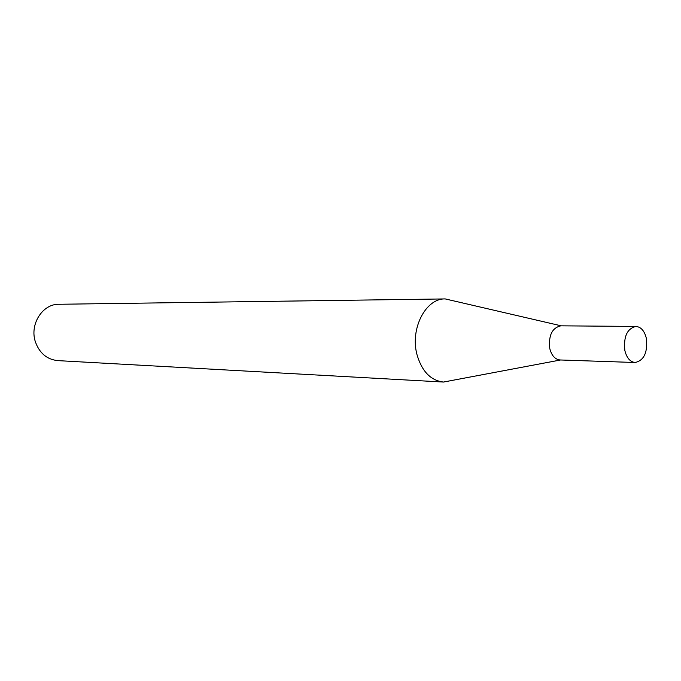<?xml version="1.0" encoding="UTF-8"?>
<svg xmlns="http://www.w3.org/2000/svg" width="681" height="681" viewBox="0 0 681 681"><rect width="100%" height="100%" fill="white"/><g stroke="black" fill="none" stroke-linecap="round" stroke-linejoin="round"><path stroke-width="1.02" d="M635.892 326.429L560.786 325.833C552.053 327.884 548.392 335.478 549.797 348.621C551.653 355.644 555.075 359.423 560.071 359.968L635.143 362.505C644.022 360.453 647.767 352.452 646.397 338.508C644.549 330.94 641.051 326.914 635.892 326.429C627.133 328.591 623.455 336.627 624.852 350.519C626.707 357.951 630.138 361.943 635.143 362.505M561.263 325.841L445.229 298.925C425.821 298.159 409.928 328.719 416.968 354.529C421.845 371.358 430.681 380.534 443.501 382.05L560.557 359.985M445.229 298.925L58.907 304.271C42.528 303.837 29.436 324.411 35.386 341.819C39.489 353.192 46.938 359.457 57.732 360.615L443.501 382.05"/></g></svg>
